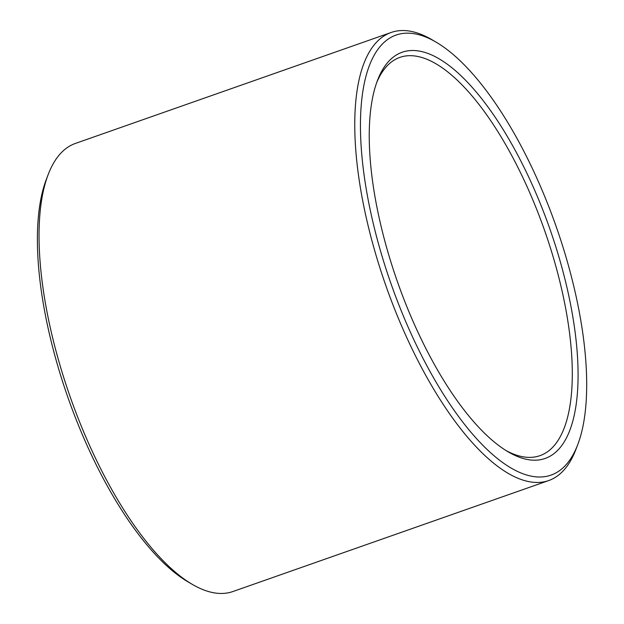 <?xml version="1.0" encoding="UTF-8"?>
<svg xmlns="http://www.w3.org/2000/svg" width="624" height="624" viewBox="0 0 624 624"><rect width="100%" height="100%" fill="white"/><g stroke="black" fill="none" stroke-linecap="round" stroke-linejoin="round"><path stroke-width="0.94" d="M505.97 450.512A211.099 79.076 70.6 0 0 539.916 455.676A211.099 79.076 70.6 0 0 546.343 235.521A211.099 79.076 70.6 0 0 399.937 57.361A211.099 79.076 70.6 0 0 376.685 82.618M551.561 233.805A215.319 80.66 70.6 0 0 377.575 80.2A215.319 80.66 70.6 0 0 397.519 281.962A215.319 80.66 70.6 0 0 508.178 451.854A215.319 80.66 70.6 0 0 551.561 233.805M558.059 232.019A233.267 87.383 70.6 0 0 436.184 42.206A233.267 87.383 70.6 0 0 391.178 284.193A233.267 87.383 70.6 0 0 577.668 444.826A233.267 87.383 70.6 0 0 558.059 232.019M436.184 42.206L431.816 39.647A237.487 88.967 70.6 0 0 391.193 32.464A237.487 88.967 70.6 0 0 385.991 286.01A237.487 88.967 70.6 0 0 548.66 480.574A237.487 88.967 70.6 0 0 575.858 449.553L577.668 444.826M391.193 32.464L75.426 143.426A237.487 88.967 70.6 0 0 48.227 174.447A237.487 88.967 70.6 0 0 70.223 396.973A237.487 88.967 70.6 0 0 192.27 584.353A237.487 88.967 70.6 0 0 232.892 591.536L548.66 480.574M48.227 174.447L46.418 179.174A233.267 87.383 70.6 0 0 68.024 397.753A233.267 87.383 70.6 0 0 187.902 581.794L192.27 584.353"/></g></svg>
